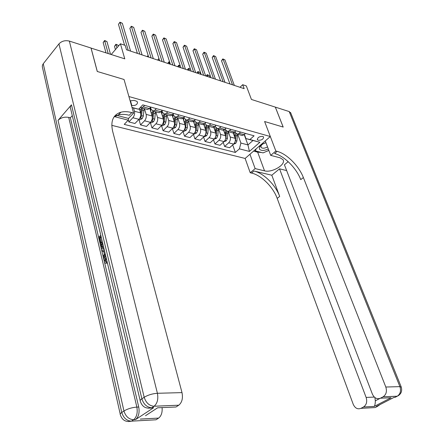<?xml version="1.0" encoding="UTF-8"?>
<svg xmlns="http://www.w3.org/2000/svg" width="444" height="444" viewBox="0 0 444 444"><rect width="100%" height="100%" fill="white"/><g stroke="black" fill="none" stroke-linecap="round" stroke-linejoin="round"><path stroke-width="0.67" d="M262.72 136.402C259.279 136.419 257.503 137.523 257.398 139.727L258.275 140.304C261.71 140.282 263.481 139.172 263.586 136.968L262.72 136.402M111.783 125.347L245.127 158.447L250.233 172.766L251.543 173.071C261.2 175.147 273.138 186.98 277.195 198.396L353.208 404.251C355.028 408.203 357.592 409.573 360.9 408.358L375.174 407.559L377.339 406.449L376.284 406.504L377.339 406.449L379.348 404.934M376.284 406.504L393.928 397.436L394.966 397.391L397.214 396.237L383.122 396.792C386.23 394.633 387.124 391.375 385.808 387.024L399.911 386.635L289.205 111.566L275.352 107.126L283.194 127.067L264.602 121.506L283.161 127.056L275.319 107.115L251.432 99.456L246.326 85.931L242.685 84.71L239.988 87.29M91.031 48.085L124.797 58.858L120.424 43.784L111.211 54.501M120.219 414.091L42.302 66.689L42.458 65.213L43.246 63.764L58.952 43.895C61.699 41.053 65.163 40.115 69.347 41.081L91.014 48.024L97.247 71.473L124.043 79.482L97.303 71.49L91.064 48.041M120.424 43.784L125.191 45.382L126.479 49.761L244.172 88.672L242.685 84.71M131.441 105.456L131.835 105.561C135.703 105.705 137.585 104.501 137.479 101.948L136.103 101.01L133.944 100.405L130.131 100.855M277.156 151.365C286.774 153.763 298.967 165.989 303.369 177.55L300.755 179.631C296.392 168.087 284.221 155.894 274.597 153.53L277.156 151.365L275.846 151.016L264.602 121.506L270.324 136.519L245.127 158.447M270.324 136.519L128.899 96.542L124.043 79.482L133.611 113.07L131.79 112.582C127.755 111.516 124.137 111.389 120.935 112.204C113.153 114.657 110.39 121.034 112.654 131.335L182.007 392.613C183.1 398.246 182.029 402.447 178.788 405.206L154.09 406.249L151.765 407.781L153.657 407.697L150.139 408.153M128.71 118.232L128.233 120.169L124.226 124.387L235.348 152.436L232.712 144.927M128.233 120.169L115.096 116.783L116.472 115.307M132.007 107.437L138.622 109.241L132.051 107.598M244.211 134.599L247.957 144.933L252.98 140.498L245.921 138.578L249.9 139.533L254.09 135.814L142.779 104.862L138.622 109.241M249.9 139.533L259.901 142.258L249.411 151.421L239.405 148.84L235.348 152.436M245.921 138.578L244.411 134.415M240.565 132.051L239.127 133.35L237.307 134.16L235.176 132.423L234.915 131.702L234.865 137.596M230.874 129.359L229.443 130.675L227.622 131.502L225.497 129.753L225.208 128.915M220.968 126.607L219.53 127.944L217.715 128.782L215.601 127.023L215.273 126.063M210.828 123.787L209.39 125.141L207.576 125.996L205.472 124.231L205.106 123.138M200.449 120.901L199.012 122.278L197.203 123.149L195.11 121.373L194.705 120.141M189.816 117.943L188.384 119.342L186.58 120.23L184.499 118.443L184.055 117.061M178.932 114.918L177.5 116.339L175.696 117.244L173.632 115.446L173.149 113.903M167.777 111.816L166.35 113.259L164.552 114.186L162.504 112.376L161.977 110.656M156.349 108.636L154.923 110.106L153.13 111.05L151.099 109.23L150.527 107.32M133.527 107.997L134.454 111.233C134.932 113.653 134.399 115.817 132.85 117.738L128.854 121.928L128.294 119.919M139.299 108.525L140.559 112.876C141.048 115.279 140.515 117.432 138.961 119.336L134.965 123.493L128.854 121.928M144.45 108.669L146.132 114.374C146.62 116.766 146.087 118.909 144.539 120.796L140.532 124.919L138.989 119.547M149.75 108.131L152.087 115.978C152.586 118.359 152.059 120.485 150.505 122.355L146.492 126.446L140.532 124.919M155.816 111.788L157.526 117.438C158.025 119.808 157.498 121.922 155.944 123.782L151.931 127.839L150.361 122.522L151.376 122.788L153.602 121.678L154.717 119.131L155.489 111.699M161.072 111.583L163.342 119.003C163.847 121.356 163.32 123.46 161.766 125.302L157.748 129.332L151.931 127.839M166.911 114.835L168.648 120.429C169.158 122.772 168.637 124.864 167.077 126.695L163.059 130.691L161.505 125.569M172.122 114.929L174.326 121.961C174.842 124.287 174.32 126.362 172.766 128.183L168.737 132.145L163.059 130.691M177.75 117.81L179.504 123.354C180.025 125.669 179.509 127.733 177.95 129.537L173.92 133.472L172.394 128.549M182.911 118.165L185.054 124.842C185.575 127.151 185.059 129.198 183.5 130.991L179.47 134.898L173.92 133.472M188.328 120.713L190.11 126.201C190.637 128.499 190.126 130.536 188.567 132.318L184.532 136.191L183.028 131.452M193.44 121.29L195.527 127.661C196.059 129.948 195.549 131.968 193.989 133.738L189.954 137.585L184.532 136.191M198.668 123.554L200.472 128.993C201.01 131.263 200.499 133.278 198.94 135.032L194.905 138.85L193.418 134.282M203.724 124.314L205.766 130.414C206.305 132.678 205.8 134.676 204.24 136.419L200.2 140.21L194.905 138.85M208.774 126.324L210.595 131.713C211.139 133.966 210.634 135.953 209.074 137.684L205.039 141.447L203.574 137.041M213.769 127.239L215.773 133.106C216.317 135.342 215.812 137.324 214.258 139.039L210.217 142.774L205.039 141.447M218.653 129.038L220.49 134.377C221.045 136.602 220.54 138.572 218.981 140.276L214.94 143.984L213.503 139.732M223.582 130.075L225.552 135.736C226.107 137.956 225.608 139.91 224.048 141.603L220.008 145.282L214.94 143.984M228.31 131.69L230.17 136.98C230.73 139.183 230.231 141.131 228.671 142.813L224.631 146.47L223.215 142.363M233.172 132.828L235.115 138.306C235.675 140.504 235.181 142.435 233.622 144.106L229.581 147.735L224.631 146.47M237.756 134.282L240.898 143.057L247.957 144.933L249.411 151.421M144.627 105.378L143.207 106.871L141.425 107.837L140.298 107.47M150.76 107.082L149.334 108.564L147.547 109.518L146.542 109.241M162.326 110.301L160.9 111.755L159.102 112.693L158.097 112.415M173.61 113.436L172.183 114.868L170.379 115.784L169.364 115.507M184.626 116.5L183.194 117.91L181.385 118.809L180.369 118.526M195.377 119.492L193.945 120.879L192.135 121.756L191.109 121.478M205.877 122.411L204.44 123.776L202.625 124.636L201.598 124.353M216.128 125.258L214.696 126.607L212.881 127.45L211.844 127.167M226.151 128.044L224.714 129.371L222.894 130.203L221.856 129.914M235.942 130.769L234.504 132.073L232.684 132.889L231.646 132.606M239.405 148.84L240.898 143.057M245.51 133.428L244.078 134.715L242.258 135.514L241.214 135.231M259.901 142.258L252.98 140.498M128.255 50.35L120.035 22.466L122.339 23.288L130.586 51.121M124.575 45.177L118.47 24.337L119.941 22.2L122.339 23.288M118.47 24.337L119.941 22.2M132.229 108.231L132.301 107.664M110.512 54.279L106.954 41.558L104.662 40.798L103.158 42.585L105.994 52.83M103.158 42.585L104.601 40.493L108.208 53.541M104.601 40.493L106.954 41.558M139.81 54.168L131.435 26.535L133.683 27.334L142.086 54.923M137.396 53.369L129.864 28.372L131.313 26.257L133.683 27.334M129.864 28.372L131.313 26.257M151.088 57.898L142.568 30.503L144.766 31.285L153.308 58.63M148.657 57.093L140.992 32.312L142.424 30.225L144.766 31.285M140.992 32.312L142.424 30.225M162.099 61.538L153.446 34.382L155.589 35.148L164.269 62.254M159.651 60.728L151.865 36.164L153.446 34.382L153.28 34.099L155.589 35.148M151.865 36.164L153.28 34.099M138.805 119.503L139.96 119.802L142.202 118.676L143.318 116.095L144.111 108.575M139.41 108.919L139.46 108.358M139.932 117.938L140.909 117.588L141.558 115.629L142.358 108.092M141.392 107.837L140.748 114.946M118.465 46.065L118.248 45.31L116.012 44.567L114.502 46.331L115.429 49.595M141.248 107.837L140.687 113.425M140.654 115.723L140.593 116.051M114.502 46.331L115.928 44.261L116.944 47.83M115.928 44.261L118.248 45.31M150.91 112.021L150.461 107.398M151.471 120.984L152.353 120.607L153.002 118.676L153.779 111.228M152.814 111.039L152.286 117.133M152.697 111.017L152.17 116.295M161.61 125.463L162.526 125.702L164.73 124.609L165.84 122.094L166.594 114.746M162.132 115.052L161.777 110.861M162.737 123.943L163.52 123.56L164.169 121.65L164.924 114.286M163.958 114.108L163.497 119.708M163.869 114.075L163.381 119.136M137.196 52.697L136.78 53.163M136.674 53.13L137.102 52.398M172.855 65.096L164.075 38.173L166.173 38.922L174.98 65.795M170.396 64.28L162.493 39.927L164.075 38.173L163.892 37.884L166.173 38.922M162.493 39.927L163.892 37.884M172.605 128.338L173.41 128.549L175.596 127.467L176.706 124.992L177.439 117.727M173.088 118.01L172.816 114.236M173.748 126.818L174.425 126.435L175.069 124.553L175.807 117.277M174.831 117.055L174.425 122.339M174.775 117.022L174.32 121.939M147.264 56.632L148.118 55.356M148.229 55.716L147.375 56.671M265.956 142.729C262.887 143.545 260.745 144.916 259.535 146.831L259.418 149.14C261.2 150.921 264.163 150.855 268.293 148.951M265.989 142.829C263.669 143.301 262.027 144.272 261.066 145.737L260.983 147.33C262.387 148.623 264.569 148.485 267.532 146.92M268.836 150.383L263.059 152.897L255.383 150.899L256.138 148.868M255 149.856L255.383 150.899M264.818 141.309L265.334 141.087M106.177 257.903L105.711 260.878L106.255 261.91L107.132 261.904M106.432 261.832L106.399 263.081L107.348 263.187L106.199 263.148M103.685 251.354L101.981 251.454L101.72 250.349L104.235 249.739M105.561 255.306L104.334 257.526L103.391 257.42L103.13 256.305L104.357 254.162L103.602 250.999L101.981 251.454M101.171 237.146L100.333 237.929L101.354 242.224L100.827 242.713L99.889 242.596L98.629 237.274L100.782 235.259M140.182 400.632L70.707 109.008C70.008 107.67 70.257 106.277 71.456 104.823L58.053 120.341C60.867 117.666 64.419 116.678 68.709 117.388L70.368 117.799L104.09 260.462M104.468 262.049L138.739 407.015C139.705 412.687 138.65 416.877 135.575 419.574L153.657 407.697M70.368 117.799L72.283 115.612M103.979 248.657L102.753 248.634M133.611 113.07L128.516 118.437L115.601 115.079M119.447 112.682L120.28 112.904M145.527 415.695L157.631 407.786L175.991 406.998L178.738 405.233M162.093 407.592C162.465 412.47 161.316 415.967 158.647 418.087L140.304 419.108M135.531 419.602L133.644 419.708L131.441 421.162L155.988 419.791L158.608 418.115M131.79 112.582L129.254 115.262C125.225 114.213 121.606 114.097 118.398 114.924L113.936 117.072M100.977 236.33L99.395 237.806L100.416 242.108L101.354 242.224M100.416 242.108L99.889 242.596M99.395 237.806L100.333 237.929M103.829 248.03L102.947 248.573C101.887 248.912 101.182 248.263 100.838 246.631L100.216 244L102.392 241.991M102.636 243.029L100.993 244.544L101.349 246.059L102.087 247.497L103.58 246.986M102.83 243.839L101.931 244.661L102.83 247.469M100.993 244.544L101.931 244.661M101.349 246.059L102.292 246.176M102.087 247.497L102.525 247.552M105.256 254.035L103.391 257.42M104.479 250.755L105.017 253.013M104.212 250.827L104.501 250.86M105.944 256.91L104.762 260.772L105.711 260.878M104.762 260.772L106.244 261.916M106.399 263.081C105.367 263.442 104.651 262.865 104.251 261.355C103.829 259.074 104.312 257.243 105.694 255.855M106.532 263.031L107.426 263.126M249.95 154.251L255.139 168.603L264.53 170.846C272.1 173.055 286.563 164.319 282.945 159.607L280.086 157.809L270.712 155.372L275.846 151.016M255.139 168.603L250.233 172.766M271.806 175.219L253.974 171.012C263.625 173.116 275.585 184.987 279.681 196.415L271.806 175.219L279.531 168.831L286.658 170.585M288.189 161.677L284.432 164.78L372.383 394.117C374.298 398.118 376.973 399.478 380.408 398.207L391.081 397.746L374.231 406.415C374.897 405.6 375.263 403.735 375.324 400.815L379.92 398.429M385.192 398.002L391.053 397.757L374.22 406.432L363.464 407.02L360.9 408.358M363.464 407.02L363.508 406.998C366.5 404.911 367.377 401.72 366.128 397.424L374.32 397.086M279.531 168.831L366.128 397.424M289.205 111.566L290.798 113.098M265.273 140.915L270.712 155.372M383.078 396.819L380.408 398.207M303.369 177.55L385.808 387.024M374.914 397.596L375.324 400.815M268.87 150.483L266.2 151.532M261.411 152.47L257.67 152.175L253.557 151.11M254.623 150.183L255.172 150.327M183.366 68.57L174.464 41.88L176.518 42.607L185.442 69.253M180.891 67.749L172.883 43.601L174.464 41.88L174.264 41.586L176.518 42.607M172.883 43.601L174.264 41.586M193.639 71.967L184.626 45.504L186.63 46.215L195.665 72.633M191.153 71.145L183.039 47.203L184.626 45.504L184.404 45.205L186.63 46.215M183.039 47.203L184.404 45.205M203.679 75.286L194.561 49.045L196.52 49.745L205.661 75.941M201.182 74.459L192.974 50.716L194.561 49.045L194.322 48.746L196.52 49.745M192.974 50.716L194.322 48.746M213.497 78.533L204.279 52.514L206.199 53.197L215.434 79.171M210.994 77.706L202.692 54.162L204.279 52.514L204.024 52.203L206.199 53.197M202.692 54.162L204.024 52.203M223.099 81.707L213.792 55.905L215.667 56.571L224.997 82.334M220.585 80.875L212.204 57.526L213.792 55.905L213.52 55.594L215.667 56.571M212.204 57.526L213.52 55.594M183.344 131.147L184.044 131.33L186.214 130.264L187.318 127.817L188.034 120.635M183.788 120.907L183.583 117.527M184.499 129.615L185.081 129.248L185.72 127.389L186.441 120.23M185.448 119.88L185.093 124.98M185.431 119.863L184.998 124.686M159.069 58.88L159.485 60.673M157.62 60.057L158.974 58.58M158.73 58.503L158.902 58.824L157.731 60.095M193.828 133.888L194.428 134.044L196.581 132.995L197.685 130.575L198.385 123.471M194.239 123.732L194.095 120.735M195.01 132.34L196.126 130.159L196.831 123.121M195.843 122.827L195.51 127.6M195.832 122.594L195.432 127.373M169.802 62.449L169.036 62.193L169.63 64.03M167.749 63.403L168.853 61.866L169.708 62.166M168.853 61.866L169.036 62.193L167.871 63.448M204.079 136.569L204.584 136.702L206.715 135.659L207.814 133.272L208.497 126.251M204.451 126.496L204.351 123.859M205.289 134.982L206.294 132.867L206.982 125.913M206.022 125.985L205.683 130.17M205.994 125.214L205.628 130.009M180.292 65.934L178.954 65.49L179.559 67.31M177.661 66.683L178.754 65.163L180.242 65.79M178.754 65.163L178.954 65.49L177.789 66.722M214.097 139.188L216.622 138.267L217.721 135.914L218.387 128.965M214.435 129.193L214.369 126.884M215.34 137.551L216.228 135.514L216.9 128.616M215.956 129.132L215.629 132.695M215.912 127.694L215.595 132.59M187.357 69.891L188.445 68.387L190.543 69.336L188.661 68.72L189.272 70.524M188.445 68.387L188.661 68.72L187.49 69.936M223.887 141.747L226.307 140.82L227.4 138.489L228.055 131.618M224.192 131.835L224.148 129.803M225.186 140.027L225.946 138.101L226.595 131.224M225.652 132.29L225.352 135.17M225.58 129.97L225.336 135.12M200.66 74.287L200.044 72.5L198.163 71.878L198.779 73.665M196.853 73.027L197.93 71.54L200.044 72.5M197.93 71.54L198.163 71.878L196.992 73.077M232.495 84.815L223.099 59.224L224.942 59.879L234.349 85.426M229.975 83.977L221.512 60.822L223.099 59.224L222.81 58.908L224.942 59.879M221.512 60.822L222.81 58.908M233.461 144.25L235.781 143.312L236.874 141.014L237.507 134.216M233.738 134.421L233.711 132.628M234.865 142.313L235.448 140.631L236.08 133.744M209.929 77.35L209.307 75.58L207.47 74.969L208.092 76.745M206.155 76.102L207.215 74.631L209.307 75.58M207.215 74.631L207.47 74.969L206.294 76.152M140.559 112.876L134.454 111.233M152.087 115.978L146.132 114.374M163.342 119.003L157.526 117.438M174.326 121.961L168.648 120.429M185.054 124.842L179.504 123.354M195.527 127.661L190.11 126.201M205.766 130.414L200.472 128.993M215.773 133.106L210.595 131.713M225.552 135.736L220.49 134.377M235.115 138.306L230.17 136.98M138.961 119.336L132.85 117.738M149.334 108.564L143.207 106.871M160.9 111.755L154.923 110.106M150.505 122.355L144.539 120.796M172.183 114.868L166.35 113.259M161.766 125.302L155.944 123.782M183.194 117.91L177.5 116.339M172.766 128.183L167.077 126.695M193.945 120.879L188.384 119.342M183.5 130.991L177.95 129.537M204.44 123.776L199.012 122.278M193.989 133.738L188.567 132.318M214.696 126.607L209.39 125.141M204.24 136.419L198.94 135.032M224.714 129.371L219.53 127.944M214.258 139.039L209.074 137.684M234.504 132.073L229.443 130.675M224.048 141.603L218.981 140.276M244.078 134.715L239.127 133.35M233.622 144.106L228.671 142.813M130.453 100.71L131.835 105.561M139.849 118.098L142.147 118.703M142.252 110.045L144.006 110.523M139.521 109.302L141.142 109.74M141.558 115.629L143.318 116.095M140.537 116.295L140.909 117.588M151.387 121.14L153.546 121.706M153.679 113.159L155.389 113.625M151.032 112.437L152.592 112.859M153.002 118.676L154.717 119.131M152.031 119.53L152.353 120.607M162.654 124.104L164.674 124.636M164.829 116.195L166.5 116.65M162.265 115.496L163.769 115.906M164.169 121.65L165.84 122.094M163.248 122.666L163.52 123.56M173.648 126.995L175.541 127.495M175.719 119.164L177.356 119.608M173.238 118.487L174.686 118.881M175.069 124.553L176.706 124.992M174.203 125.719L174.425 126.435M43.246 63.764L121.767 412.476L123.954 410.994L58.053 120.341M71.456 104.823L141.886 398.834L144.189 397.275L58.952 43.895M69.347 41.081L157.409 393.284L182.007 392.613M68.709 117.388L136.852 407.093L138.739 407.015M148.241 408.23L151.765 407.781L154.035 406.254C149.289 405.844 146.004 402.852 144.189 397.275C148.035 394.977 152.442 393.645 157.409 393.284C158.458 399.078 157.365 403.391 154.135 406.221L178.788 405.206M141.886 398.834C140.271 399.966 139.777 400.877 140.404 401.559C142.274 406.937 146.043 409.013 151.709 407.781C146.97 407.381 143.695 404.401 141.886 398.834M128.238 421.584L131.441 421.162L133.594 419.708C128.877 419.369 125.663 416.466 123.954 410.994C127.628 408.807 131.929 407.503 136.852 407.093C137.818 412.776 136.763 416.971 133.688 419.68L135.575 419.574M121.767 412.476C120.291 413.508 119.836 414.335 120.413 414.962C122.172 420.252 125.83 422.316 131.385 421.162C126.673 420.829 123.471 417.937 121.767 412.476M253.974 171.012L251.543 173.071M279.681 196.415L277.195 198.396M378.96 405.133L377.378 406.427L380.075 404.556M401.304 387.179L399.911 386.635C401.232 390.903 400.349 394.094 397.258 396.209L398.862 395.338M257.67 152.175L264.53 170.846M184.388 129.826L186.158 130.292M186.358 122.061L187.951 122.494M183.949 121.406L185.348 121.784M185.72 127.389L187.318 127.817M184.898 128.682L185.081 129.248M194.877 132.584L196.526 133.022M196.748 124.892L198.307 125.313M194.411 124.253L195.76 124.62M196.126 130.159L197.685 130.575M195.343 131.568L195.488 131.996M205.122 135.281L206.66 135.686M206.904 127.656L208.425 128.072M204.634 127.04L205.938 127.395M206.294 132.867L207.814 133.272M205.555 134.382L205.655 134.682M215.14 137.918L216.567 138.295M216.827 130.358L218.315 130.764M214.63 129.759L215.884 130.103M216.228 135.514L217.721 135.914M224.93 140.498L226.257 140.848M226.534 133.006L227.988 133.4M224.398 132.423L225.608 132.75M225.946 138.101L227.4 138.489M234.504 143.018L235.731 143.34M236.025 135.592L237.446 135.981M233.949 135.026L235.12 135.342M235.448 140.631L236.874 141.014M257.259 139.366L257.398 139.727M147.547 109.518L141.425 107.837M159.102 112.693L153.13 111.05M170.379 115.784L164.552 114.186M181.385 118.809L175.696 117.244M192.135 121.756L186.58 120.23M202.625 124.636L197.203 123.149M212.881 127.45L207.576 125.996M222.894 130.203L217.715 128.782M232.684 132.889L227.622 131.502M242.258 135.514L237.307 134.16M261.066 145.737L259.535 146.831M118.398 114.924L120.935 112.204M140.387 419.075L158.647 418.087M103.89 248.69L102.947 248.573M363.508 406.998L374.231 406.415M383.122 396.792L397.258 396.209C401.132 394.239 402.442 391.131 401.193 386.891L290.57 112.526"/></g></svg>
